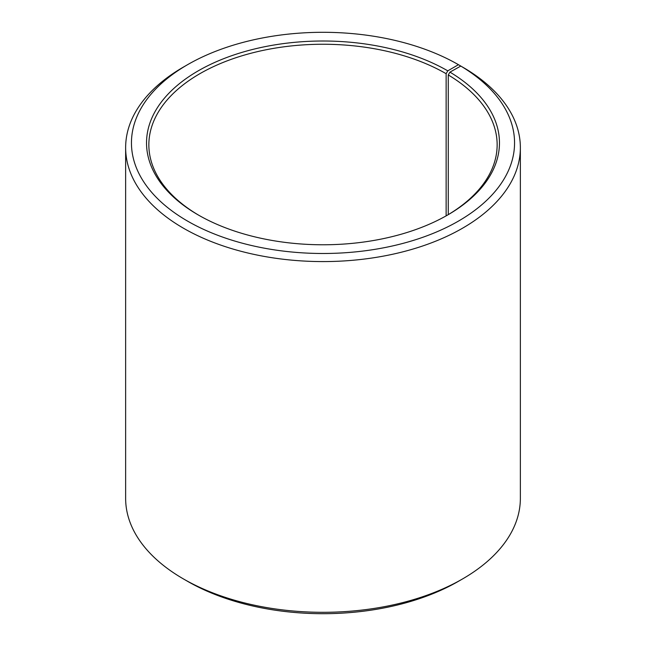<?xml version="1.0" encoding="UTF-8"?>
<svg xmlns="http://www.w3.org/2000/svg" width="646" height="646" viewBox="0 0 646 646"><rect width="100%" height="100%" fill="white"/><g stroke="black" fill="none" stroke-linecap="round" stroke-linejoin="round"><path stroke-width="0.97" d="M446.959 215.409A174.145 100.542 -0 0 0 497.145 144.793A174.145 100.542 -0 0 0 448.267 74.952L448.267 214.633M462.56 67.087L458.45 64.689L447.783 70.85A176.463 101.882 -0 0 0 198.217 70.85A176.463 101.882 -0 0 0 198.217 214.932A176.463 101.882 -0 0 0 447.783 214.932A176.463 101.882 -0 0 0 449.939 72.126L448.267 74.952M458.45 64.689A191.555 110.595 -0 0 0 187.55 64.697A191.555 110.595 -0 0 0 187.55 221.094A191.555 110.595 -0 0 0 457.263 221.78A191.555 110.595 -0 0 0 460.792 66.07L449.939 72.126M187.55 64.697L183.44 67.063A197.361 113.946 -0 0 0 125.639 147.635A197.361 113.946 -0 0 0 183.44 228.208A197.361 113.946 -0 0 0 398.525 252.909A197.361 113.946 -0 0 0 520.361 147.635A197.361 113.946 -0 0 0 464.975 68.484L460.792 66.07M125.639 147.635L125.639 498.365A197.361 113.946 -0 0 0 183.44 578.937L187.55 581.311A191.555 110.595 -0 0 0 187.55 581.303A191.555 110.595 -0 0 0 187.55 581.311A191.555 110.595 -0 0 0 458.45 581.303L462.56 578.937A197.361 113.946 -0 0 0 520.361 498.365L520.361 147.635M187.55 581.303L183.44 578.937A197.361 113.946 -0 0 0 462.56 578.937M447.783 70.85L446.136 73.701A174.145 100.542 -0 0 0 256.357 51.906A174.145 100.542 -0 0 0 148.855 144.793A174.145 100.542 -0 0 0 199.041 215.409M446.136 73.701L446.136 215.869"/></g></svg>
